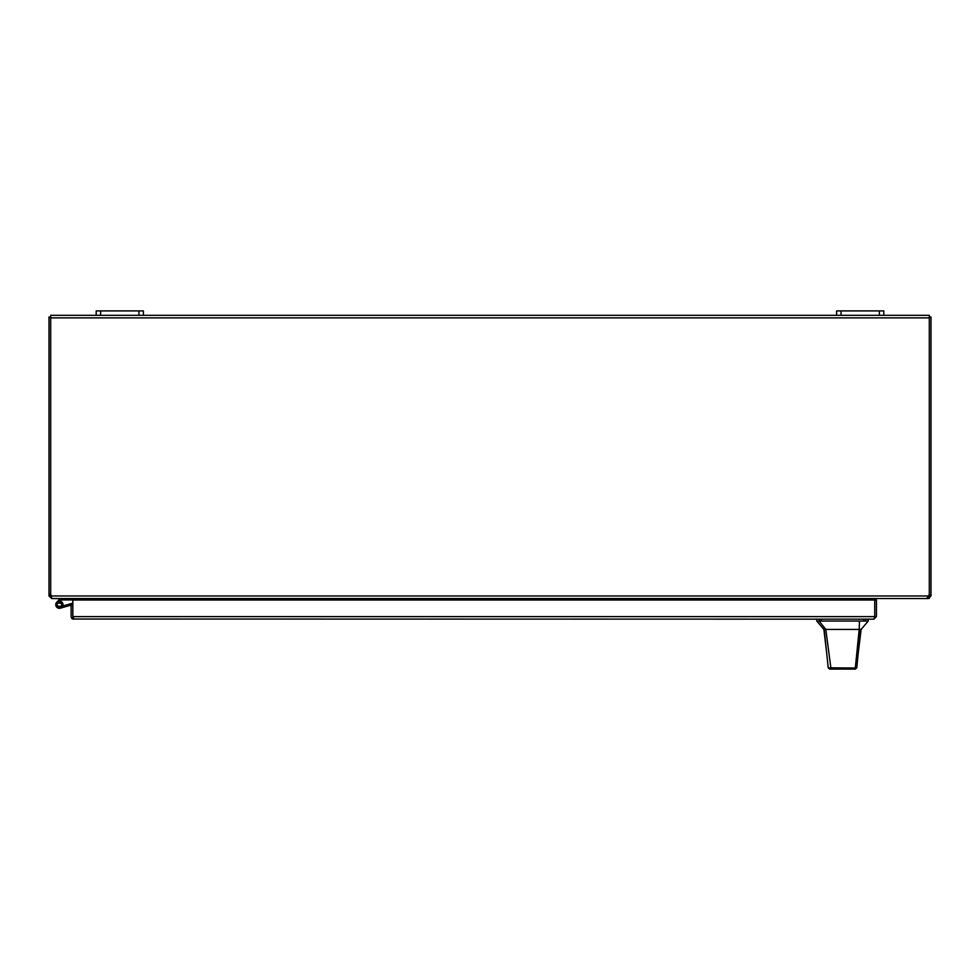 <?xml version="1.0" encoding="UTF-8"?>
<svg xmlns="http://www.w3.org/2000/svg" width="980" height="980" viewBox="0 0 980 980"><rect width="100%" height="100%" fill="white"/><g stroke="black" fill="none" stroke-linecap="round" stroke-linejoin="round"><path stroke-width="1.47" d="M72.741 605.15A0.686 0.686 0 0 0 71.957 604.856L60.38 608.176A3.626 3.626 0 0 1 55.75 604.685A3.626 3.626 0 0 1 59.388 601.059A3.626 3.626 0 0 1 62.757 606.02M72.839 603.521A2.095 2.095 0 0 0 71.577 603.484L59.988 606.804A2.217 2.217 0 0 1 57.171 604.685A2.217 2.217 0 0 1 59.388 602.467A2.217 2.217 0 0 1 61.544 605.138L62.941 605.42M63.872 607.171L60.38 608.176M73.684 617.474L72.839 616.616L72.839 600.005L876.439 600.005L876.439 616.616L873.891 619.164L72.839 619.017A2.548 2.548 0 0 1 71.136 616.616L71.136 605.15L72.839 605.15L72.839 619.017L73.684 619.164M873.891 619.164L874.736 616.616L72.839 616.616L72.839 619.017M874.736 616.616L874.736 600.005L874.736 616.616L876.439 616.616M929.297 317.03L931 317.03L931 595.963L928.452 598.523L870.51 598.523L866.1 600.005M51.046 596.661L52.063 598.523L926.59 598.523L928.587 595.963A5.905 5.905 0 0 0 929.297 593.157L929.297 317.888L929.297 595.963L931 595.963M929.297 598.376L929.297 595.963M928.734 596.771L928.452 598.523M868.648 598.523L867.839 599.123A0.845 0.845 0 0 0 867.802 599.368L867.802 600.005M50.703 317.888L929.297 317.888L929.297 315.327L883.801 315.327L883.801 310.917L836.602 310.917L836.602 315.327L143.399 315.327L143.399 310.917L96.199 310.917L96.199 315.327L50.703 315.327L50.703 594.346A5.905 5.905 0 0 0 50.923 595.963L928.587 595.963M869.713 598.547L870.51 598.523M81.45 600.005L79.417 598.523M96.199 315.327L100.622 315.327L100.622 310.917M138.964 310.917L138.964 315.327L100.622 315.327M138.964 315.327L143.399 315.327M836.602 315.327L841.036 315.327L841.036 310.917M879.379 310.917L879.379 315.327L841.036 315.327M879.379 315.327L883.801 315.327M59.388 606.89L56.669 606.216L56.669 603.153L62.095 603.153L62.095 606.216L59.388 606.89M62.095 606.216L56.669 606.216M861.138 629.43L860.489 629.43L858.137 653.832L861.138 629.43L868.219 621.063L816.781 621.051L823.861 629.43L825.809 629.43L819.121 621.063M834.25 669.083L850.763 669.083M858.137 653.832L856.789 667.797L855.381 669.083L831.983 669.083L830.893 668.091L825.809 629.43L859.191 629.43L855.32 668.029L856.789 667.797M835.426 669.083L829.619 669.083L828.21 667.809L824.205 629.43M849.44 629.43L851.779 629.43M854.842 669.083L849.587 669.083M839.787 669.083L838.856 669.083M860.489 629.43L859.191 629.43L859.46 621.051M828.21 667.809L855.32 668.029L854.095 669.083M829.619 669.083L831.983 669.083M51.548 596.82L50.703 594.297L49 594.297L49 317.03L50.703 317.03M49 594.297L49 595.963L50.703 595.963M51.548 598.168L49 595.963M81.242 599.16L51.548 598.523M81.45 599.295A2.548 2.548 0 0 1 81.45 599.368L866.1 599.368M79.748 599.295A0.845 0.845 0 0 1 79.748 599.368L79.748 600.005M56.816 602.112L59.388 599.552L60.809 600.128A0.686 0.686 0 0 1 61.287 599.932L78.645 599.932L78.645 598.523M61.287 598.523A2.095 2.095 0 0 0 59.805 599.135L59.388 599.552M929.297 595.068L931 595.068M821.289 619.164L821.289 621.063M863.711 621.063L863.711 619.164M865.548 621.063L865.548 619.164M819.464 621.063L819.464 619.164M826.434 650.769L823.861 629.43M868.219 621.063L868.219 619.164M816.781 621.051L816.781 619.164"/></g></svg>
